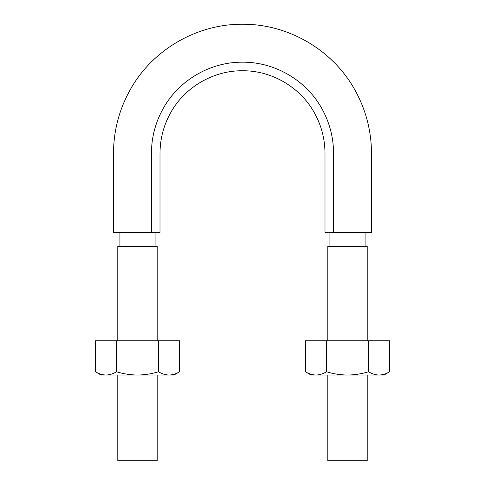 <?xml version="1.0" encoding="UTF-8"?>
<svg xmlns="http://www.w3.org/2000/svg" width="485" height="485" viewBox="0 0 485 485"><rect width="100%" height="100%" fill="white"/><g stroke="black" fill="none" stroke-linecap="round" stroke-linejoin="round"><path stroke-width="0.73" d="M151.429 232.321L160.001 232.321L160.001 153.248C160.092 138.546 163.778 124.797 171.053 111.999C185.3 86.839 213.576 70.501 242.5 70.749C271.424 70.501 299.7 86.839 313.947 111.999C321.222 124.797 324.908 138.546 324.998 153.248L324.998 232.321L371.498 232.321L333.571 232.321L333.571 153.248C333.474 137.012 329.406 121.832 321.373 107.712C305.641 79.934 274.431 61.904 242.5 62.177C210.569 61.904 179.359 79.934 163.627 107.712C155.594 121.832 151.526 137.012 151.429 153.248L151.429 232.321L113.502 232.321L148.452 232.321M155.073 246.465L155.073 232.321M336.548 232.321L333.571 232.321M367.212 375.038L367.212 460.75L327.787 460.75L327.787 375.038M157.213 340.749L157.213 246.465L117.788 246.465L117.788 340.749M117.788 375.038L117.788 460.75L157.213 460.75L157.213 375.038M367.212 340.749L367.212 246.465L327.787 246.465L327.787 340.749M158.595 371.819L158.401 371.819C151.575 373.88 144.609 374.953 137.498 375.038C130.374 374.947 123.408 373.88 116.594 371.819L116.406 371.819C113.005 373.874 109.525 374.947 105.954 375.038C102.377 374.947 98.891 373.874 95.503 371.819L101.074 375.038L173.927 375.038L179.498 371.819L179.498 340.749L179.498 371.819C176.085 373.88 172.599 374.953 169.047 375.038C165.482 374.947 162.002 373.88 158.595 371.819L158.595 340.749L179.498 340.749M95.503 340.749L95.503 371.819L95.503 340.749L158.595 340.749M169.047 375.038C172.624 374.947 176.11 373.874 179.498 371.819M158.401 371.819L158.401 340.749M116.594 371.819L116.594 340.749M116.406 371.819L116.406 340.749M103.287 374.808L105.954 375.038M368.594 371.819L368.406 371.819C361.574 373.88 354.608 374.953 347.502 375.038C340.373 374.947 333.407 373.88 326.599 371.819L326.405 371.819C323.01 373.874 319.524 374.947 315.953 375.038C312.376 374.947 308.89 373.874 305.501 371.819L311.073 375.038L383.926 375.038L389.497 371.819L389.497 340.749L389.497 371.819C386.084 373.88 382.604 374.953 379.046 375.038C375.487 374.947 372.001 373.88 368.594 371.819L368.594 340.749L389.497 340.749M305.501 340.749L305.501 371.819L305.501 340.749L368.594 340.749M379.046 375.038C382.623 374.947 386.108 373.874 389.497 371.819M368.406 371.819L368.406 340.749M326.599 371.819L326.599 340.749M326.405 371.819L326.405 340.749M313.286 374.808L315.953 375.038M371.498 232.321L371.425 148.925C370.613 127.731 365.005 107.888 354.596 89.404C332.498 49.828 288.296 24.038 242.973 24.25C197.65 23.704 153.266 49.167 130.877 88.585C120.335 106.991 114.575 126.785 113.611 147.98L113.502 232.321M119.928 246.465L119.928 232.321M365.072 246.465L365.072 232.321M329.927 246.465L329.927 232.321"/></g></svg>
